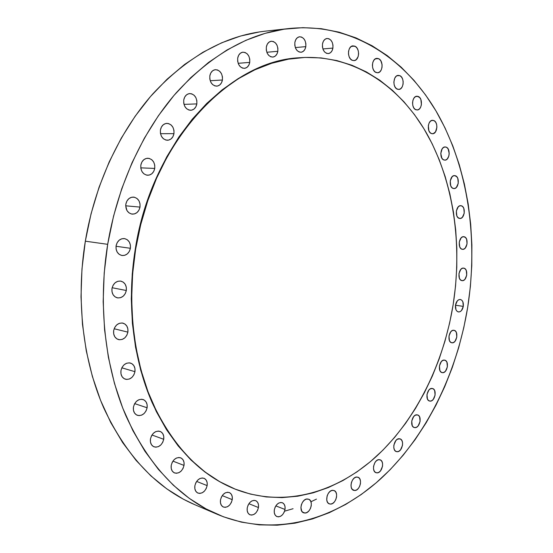 <?xml version="1.0" encoding="UTF-8"?>
<svg xmlns="http://www.w3.org/2000/svg" width="553" height="553" viewBox="0 0 553 553"><rect width="100%" height="100%" fill="white"/><g stroke="black" fill="none" stroke-linecap="round" stroke-linejoin="round"><path stroke-width="0.83" d="M418.13 96.436C423.114 97.978 422.174 110.213 417.093 109.978L415.144 109.349L413.727 107.773L412.808 105.478L412.538 102.823L412.96 100.204L414.01 98.033L415.517 96.644L417.259 96.243L419.713 97.577L420.895 99.554L421.407 104.738L420.667 107.158L419.381 108.969L417.736 109.895L415.98 109.791C410.99 108.353 411.854 96.049 416.941 96.236L418.13 96.436L415.759 96.526L418.13 96.436M399.653 75.602C404.768 77.254 403.946 89.579 398.734 89.441L396.591 88.763L395.105 87.118L394.151 84.754L393.86 82.024L394.759 78.173L396.107 76.342L396.936 75.761L399.653 75.602L401.305 76.805L402.536 78.851L403.158 81.436L403.082 84.167L402.321 86.627L400.987 88.452L399.28 89.372L397.455 89.233C392.34 87.685 393.079 75.291 398.291 75.381L399.653 75.602L396.95 75.754L399.653 75.602M378.411 58.618C383.692 60.367 382.973 72.823 377.602 72.775L375.252 72.049L373.704 70.342L372.701 67.901L372.39 65.102L372.833 62.371L373.952 60.132L375.584 58.729L377.464 58.376L379.31 59.123L380.851 60.844L382.082 64.646L382.012 67.438L381.224 69.955L379.835 71.807L378.058 72.713L376.164 72.54C370.883 70.902 371.505 58.376 376.876 58.369L378.411 58.618L375.39 58.832L378.411 58.618M352.392 60.367L350.574 59.081L349.199 56.897L348.487 54.153L348.549 51.263L349.378 48.671L350.837 46.791L352.703 45.892L354.694 46.12C360.176 47.959 359.547 60.595 353.989 60.623L352.392 60.367C346.918 58.646 347.443 45.94 353.001 45.851L355.641 46.646L357.252 48.429L358.296 50.931L358.62 53.786L358.171 56.551L356.236 59.655L354.376 60.567L352.392 60.367M351.369 46.404L354.694 46.12L351.369 46.404M332.92 48.083L322.883 48.947L332.92 48.083L332.077 50.71L330.57 52.625L328.627 53.551L326.546 53.337L324.639 52.003L323.187 49.756L322.434 46.936L322.489 43.97C323.152 40.708 324.68 38.876 327.072 38.461C331.233 39.021 333.183 42.228 332.92 48.083C332.249 51.367 330.708 53.206 328.282 53.6C324.162 53.012 322.233 49.805 322.489 43.97L323.346 41.323L324.867 39.401L326.823 38.496L328.911 38.738L330.812 40.093L332.235 42.346L332.975 45.146L332.92 48.083M305.816 46.625L295.323 47.579L305.816 46.625L304.945 49.314L303.369 51.277L301.344 52.224L299.152 51.996L297.148 50.634L295.62 48.325L294.818 45.436L294.867 42.401C295.544 39.076 297.127 37.203 299.615 36.768C304.005 37.321 306.072 40.611 305.816 46.625C305.132 49.977 303.528 51.858 301.005 52.265C296.664 51.685 294.618 48.394 294.867 42.401L295.751 39.692L297.348 37.722L299.394 36.795L301.585 37.051L303.583 38.44L305.083 40.749L305.864 43.618L305.816 46.625M277.834 51.298L266.822 52.265L277.834 51.298L276.929 54.049L275.29 56.067L273.161 57.042L270.866 56.821L268.758 55.431L267.154 53.081L266.297 50.123L266.339 47.019C267.044 43.611 268.696 41.682 271.309 41.233C275.906 41.793 278.083 45.152 277.834 51.298C277.129 54.74 275.442 56.669 272.788 57.09C268.246 56.496 266.097 53.136 266.339 47.019L267.258 44.24L268.917 42.222L271.067 41.268L273.362 41.516L275.456 42.934L277.046 45.284L277.876 48.222L277.834 51.298M249.742 62.392L238.149 63.305L249.742 62.392L248.802 65.206L247.094 67.286L244.875 68.296L242.477 68.095L240.258 66.699L238.571 64.314L237.666 61.3L237.693 58.127C238.433 54.609 240.182 52.618 242.947 52.169C247.723 52.756 249.991 56.164 249.742 62.392C249.002 65.952 247.226 67.936 244.405 68.358C239.691 67.736 237.458 64.328 237.693 58.127L238.647 55.286L240.382 53.206L242.622 52.21L245.027 52.452L247.226 53.869L248.891 56.261L249.776 59.247L249.742 62.392M222.424 79.991L210.209 80.738L222.424 79.991L221.456 82.874L219.679 85.01L217.364 86.074L214.861 85.909L212.546 84.519L210.769 82.114L209.822 79.058L209.836 75.83C210.617 72.16 212.483 70.107 215.442 69.671C220.35 70.3 222.679 73.743 222.424 79.991C221.635 83.703 219.741 85.756 216.728 86.157C211.889 85.487 209.594 82.044 209.836 75.83L210.824 72.92L212.622 70.777L214.958 69.733L217.467 69.934L219.769 71.351L221.518 73.763L222.444 76.791L222.424 79.991M196.84 103.909L183.983 104.372L196.84 103.909L195.838 106.853L193.999 109.059L191.601 110.192L188.995 110.068L186.582 108.699L184.737 106.294L183.741 103.217L183.748 99.934C184.584 96.077 186.596 93.955 189.776 93.561C194.753 94.259 197.11 97.708 196.84 103.909C195.99 107.814 193.951 109.936 190.702 110.289C185.801 109.549 183.485 106.1 183.748 99.934L184.764 96.962L186.624 94.75L189.05 93.644L191.656 93.803L194.055 95.199L195.873 97.605L196.854 100.667L196.84 103.909M173.96 133.66L160.501 133.681L173.96 133.66L172.937 136.66L171.05 138.934L168.568 140.137L165.879 140.068L163.384 138.748L161.469 136.363L160.425 133.273L160.425 129.955C161.338 125.877 163.515 123.672 166.958 123.354C171.921 124.148 174.257 127.584 173.96 133.66C173.048 137.787 170.829 139.992 167.324 140.268C162.437 139.425 160.135 135.99 160.425 129.955L161.469 126.92L163.391 124.646L165.893 123.464L168.582 123.568L171.064 124.916L172.951 127.308L173.967 130.377L173.96 133.66M154.743 168.423L140.773 167.856L154.743 168.423L153.699 171.478L151.764 173.815L149.22 175.094L146.462 175.101L143.898 173.836L141.927 171.485L140.849 168.402L140.842 165.064C141.845 160.729 144.209 158.455 147.934 158.234C152.801 159.146 155.075 162.541 154.743 168.423C153.734 172.812 151.328 175.087 147.533 175.253C142.75 174.292 140.517 170.898 140.842 165.064L141.907 161.981L143.87 159.637L146.434 158.386L149.199 158.407L151.75 159.699L153.693 162.057L154.743 165.119L154.743 168.423M140.006 207.092L125.711 205.813L125.842 204.14C126.948 199.522 129.513 197.172 133.536 197.096C138.215 198.133 140.372 201.465 140.006 207.092L138.948 210.181L136.978 212.587L134.393 213.942L131.586 214.032L128.973 212.843L126.955 210.548L125.711 205.82L140.006 207.092C138.893 211.764 136.287 214.108 132.188 214.129C127.598 213.043 125.483 209.711 125.842 204.14L126.92 201.022L128.918 198.61L131.531 197.276L134.344 197.214L136.944 198.437L138.927 200.739L139.999 203.781L140.006 207.092M130.397 248.297L116.026 246.258L130.397 248.297L129.333 251.415L127.342 253.875L124.736 255.306L121.895 255.493L119.254 254.387L117.222 252.154L116.102 249.14L116.089 245.795C117.312 240.887 120.07 238.481 124.37 238.571C128.787 239.726 130.798 242.967 130.397 248.297C129.16 253.26 126.361 255.666 121.985 255.507C117.658 254.311 115.695 251.069 116.089 245.795L117.174 242.649L119.185 240.175L121.819 238.765L124.667 238.62L127.294 239.753L129.298 241.993L130.384 244.986L130.397 248.297M126.312 290.505L112.141 287.733L126.312 290.505L125.248 293.636L123.264 296.145L120.651 297.659L117.803 297.929L115.162 296.92L113.123 294.77L112.003 291.804L111.983 288.486C113.33 283.295 116.268 280.834 120.796 281.111C124.902 282.362 126.741 285.493 126.312 290.505C124.957 295.751 121.978 298.198 117.381 297.86C113.365 296.567 111.568 293.443 111.983 288.486L113.068 285.32L115.086 282.804L117.727 281.311L120.575 281.076L123.201 282.12L125.213 284.277L126.305 287.221L126.312 290.505M127.888 332.146L114.153 328.745L127.888 332.146L126.831 335.277L124.854 337.821L122.261 339.397L119.441 339.756L116.814 338.844L114.789 336.777L113.676 333.881L113.662 330.597C115.121 325.157 118.197 322.669 122.89 323.118C126.665 324.431 128.331 327.438 127.888 332.146C126.416 337.634 123.305 340.123 118.542 339.597C114.851 338.249 113.227 335.249 113.662 330.597L114.741 327.438L116.738 324.881L119.358 323.318L122.192 322.993L124.798 323.947L126.796 326.014L127.874 328.897L127.888 332.146M134.96 371.685L121.826 367.821L134.96 371.685L133.916 374.81L131.967 377.374L129.416 379.005L126.63 379.448L124.045 378.618L122.054 376.648L120.969 373.828L120.955 370.593C122.51 364.959 125.676 362.443 130.453 363.045C133.902 364.386 135.402 367.268 134.96 371.685C133.397 377.374 130.19 379.876 125.344 379.206C121.978 377.837 120.513 374.969 120.955 370.593L122.013 367.441L123.99 364.862L126.568 363.252L129.354 362.844L131.925 363.701L133.881 365.685L134.946 368.485L134.96 371.685M147.112 407.775L134.662 403.614L147.112 407.775L146.089 410.872L144.181 413.45L141.686 415.116L138.969 415.628L136.446 414.888L134.503 413.008L133.439 410.271L133.432 407.091C135.056 401.319 138.264 398.789 143.04 399.508C146.199 400.849 147.561 403.607 147.112 407.775C145.48 413.589 142.245 416.105 137.4 415.331C134.31 413.962 132.99 411.218 133.432 407.091L134.476 403.966L136.404 401.381L138.927 399.722L141.651 399.245L144.153 400.013L146.068 401.907L147.105 404.63L147.112 407.775M163.723 439.296L151.971 434.997L163.723 439.296L162.72 442.352L160.868 444.923L158.441 446.617L155.808 447.183L153.361 446.52L151.481 444.73L150.457 442.068L150.451 438.958C152.116 433.123 155.303 430.593 160.024 431.368C162.935 432.688 164.165 435.329 163.723 439.296C162.057 445.172 158.835 447.688 154.059 446.852C151.218 445.511 150.015 442.884 150.451 438.958L151.467 435.875L153.347 433.289L155.794 431.603L158.441 431.07L160.868 431.762L162.727 433.573L163.723 436.213L163.723 439.296M184.018 465.419L172.916 461.112L184.018 465.419L183.043 468.426L181.253 470.976L178.909 472.684L176.366 473.292L174.008 472.691L172.197 470.976L171.216 468.398L171.223 465.363C172.889 459.522 176.027 457.006 180.624 457.801C183.32 459.087 184.453 461.624 184.018 465.419C182.345 471.287 179.186 473.797 174.541 472.946C171.893 471.647 170.787 469.117 171.223 465.363L172.211 462.322L174.029 459.764L176.393 458.064L178.944 457.49L181.287 458.112L183.071 459.84L184.025 462.405L184.018 465.419M207.147 485.617L196.633 481.407L207.147 485.617L206.207 488.569L204.479 491.085L202.225 492.792L199.778 493.428L197.518 492.882L195.783 491.237L194.85 488.734L194.863 485.769C196.515 479.99 199.557 477.488 203.995 478.269C206.525 479.506 207.575 481.953 207.147 485.617C205.502 491.423 202.433 493.919 197.953 493.089C195.472 491.831 194.442 489.391 194.863 485.769L195.817 482.79L197.573 480.26L199.847 478.559L202.294 477.958L204.541 478.532L206.248 480.191L207.168 482.672L207.147 485.617M232.239 499.649L222.237 495.606L232.239 499.649L231.327 502.546L229.668 505.02L227.504 506.714L225.168 507.357L223.004 506.852L221.352 505.262L220.467 502.836L220.488 499.94C222.092 494.264 225.023 491.797 229.267 492.536C231.666 493.725 232.661 496.096 232.239 499.649C230.636 505.352 227.684 507.82 223.398 507.039C221.041 505.836 220.073 503.472 220.488 499.94L221.414 497.023L223.094 494.534L225.278 492.854L227.622 492.239L229.772 492.771L231.396 494.368L232.26 496.788L232.239 499.649M258.451 507.536L248.891 503.7L258.451 507.536L257.574 510.364L255.977 512.79L253.91 514.456L251.67 515.099L249.61 514.622L248.041 513.08L247.205 510.723L247.232 507.896C248.781 502.359 251.574 499.933 255.624 500.61C257.919 501.744 258.859 504.06 258.451 507.536C256.91 513.101 254.09 515.52 250.004 514.808C247.751 513.661 246.825 511.352 247.232 507.896L248.124 505.048L249.742 502.608L251.829 500.956L254.069 500.341L256.115 500.845L257.663 502.387L258.486 504.737L258.451 507.536M285.009 509.479L275.823 505.877L285.009 509.479L284.159 512.244L282.631 514.615L280.654 516.239L278.518 516.875L276.555 516.405L275.069 514.912L274.274 512.61L274.316 509.852C275.788 504.481 278.449 502.096 282.293 502.705C284.512 503.79 285.417 506.05 285.009 509.479C283.537 514.871 280.862 517.249 276.984 516.613C274.8 515.514 273.915 513.26 274.316 509.852L275.173 507.066L276.721 504.689L278.719 503.071L280.855 502.463L282.804 502.954L284.277 504.46L285.051 506.748L285.009 509.479M305.021 513.046L302.45 512.043L305.021 513.046L303.148 512.583L301.731 511.117L300.908 507.543L301.357 504.785L302.532 502.214L304.268 500.23L306.279 499.124L308.588 499.179C313.876 500.748 310.689 513.177 305.021 513.046L303.638 512.818C298.364 511.186 301.668 498.73 307.295 498.965L309.155 499.449L310.551 500.928L311.284 503.175L311.235 505.843L310.42 508.539L308.954 510.848L307.06 512.437L305.021 513.046M330.583 504.08L328.8 503.61L327.445 502.165L326.747 499.953L327.106 495.965L328.247 493.456L329.906 491.527L331.828 490.463L333.943 490.497C339.093 491.935 336.051 504.253 330.583 504.08L329.353 503.887C324.224 502.387 327.369 490.041 332.802 490.317L334.579 490.801L335.906 492.26L336.597 494.465L336.542 497.078L335.754 499.712L334.344 501.965L332.533 503.5L330.583 504.08M354.715 490.504L352.703 489.806L354.715 490.504L352.296 489.412L351.3 487.566L350.989 485.14L351.418 482.499L352.51 480.052L354.107 478.179L355.952 477.156L357.867 477.177C362.906 478.49 360.017 490.739 354.715 490.504L353.65 490.338C348.618 488.976 351.611 476.686 356.879 477.025L358.579 477.522L359.851 478.974L360.501 481.138L360.438 483.702L359.678 486.281L358.323 488.472L356.581 489.958L354.715 490.504M377.015 472.863L375.293 472.31L377.015 472.863L375.376 472.366L374.146 470.928L373.51 468.778L373.572 466.234L374.927 462.55L376.462 460.732L378.245 459.764L379.959 459.771C384.929 460.953 382.178 473.188 377.015 472.863L376.109 472.725C371.153 471.502 374.001 459.232 379.137 459.647L380.768 460.165L381.978 461.61L382.6 463.753L382.531 466.276L380.485 470.928L378.805 472.359L377.015 472.863M397.158 451.725L395.582 451.2L394.4 449.762L393.798 447.626L393.867 445.117L395.879 440.541L397.51 439.172L399.916 438.833C404.837 439.884 402.218 452.147 397.158 451.725L396.425 451.614C391.51 450.522 394.213 438.218 399.245 438.729L400.814 439.276L401.983 440.72L402.577 442.849L402.501 445.338L400.51 449.886L398.893 451.262L397.158 451.725M414.902 427.635L413.374 427.075L412.234 425.623L411.729 421.013L413.692 416.533L415.275 415.22L417.474 414.902C422.374 415.828 419.886 428.167 414.902 427.635L414.321 427.545C409.427 426.577 411.992 414.19 416.955 414.819L418.476 415.4L419.603 416.858L420.093 421.434L418.151 425.893L416.582 427.213L414.902 427.635M430.04 401.112L428.554 400.517L427.448 399.045L426.964 394.455L428.886 390.059L430.434 388.794L432.432 388.503C437.34 389.305 434.983 401.775 430.04 401.112L429.619 401.043C424.711 400.199 427.151 387.688 432.073 388.448L433.545 389.056L434.644 390.536L435.107 395.091L433.213 399.466L431.679 400.738L430.04 401.112M442.421 372.667L440.962 372.031L439.884 370.531L439.421 365.955L441.308 361.627L442.822 360.411L444.64 360.141C449.589 360.826 447.349 373.475 442.421 372.667L442.144 372.618C437.202 371.899 439.517 359.208 444.425 360.107L445.87 360.763L446.942 362.263L447.391 366.819L445.524 371.118L444.018 372.342L442.421 372.667M431.534 133.591L429.992 132.526L428.845 130.626L428.34 125.531L429.073 123.132L430.338 121.321L431.941 120.395L433.635 120.478C438.529 121.895 437.458 134.089 432.481 133.75L431.534 133.591C426.64 132.271 427.635 120.008 432.619 120.305L434.444 120.9L435.799 122.42L436.67 124.639L436.911 127.218L435.501 131.897L433.227 133.653L431.534 133.591M431.596 120.506L433.635 120.478L431.596 120.506M446.05 147.098C450.875 148.391 449.672 160.591 444.764 160.142L443.195 159.623L441.868 158.179L440.769 153.478L442.165 148.826L443.589 147.423L445.227 146.953L446.831 147.492L448.144 148.951L449.223 153.623L448.822 156.133L447.177 159.057L445.628 160.024L443.976 160.004C439.144 158.815 440.285 146.545 445.193 146.953L446.05 147.098M453.246 188.455L451.787 187.515L450.702 185.739L450.239 180.866L452.147 176.704L453.674 175.73L455.292 175.716C460.089 176.877 458.734 189.126 453.875 188.566L453.246 188.455C448.442 187.391 449.734 175.08 454.594 175.598L456.743 176.677L457.815 178.453L458.257 183.299L456.377 187.439L454.856 188.428L453.246 188.455M453.895 175.667L455.292 175.716L453.895 175.667M461.326 205.778C466.131 206.801 464.624 219.147 459.785 218.47L457.877 217.502L456.806 215.788L456.363 210.997L458.243 206.85L459.743 205.834L461.326 205.778L462.757 206.684L463.808 208.398L464.244 213.161L462.384 217.288L460.891 218.311L459.308 218.387C454.504 217.453 455.949 205.045 460.794 205.688L461.326 205.778M462.17 249.272L460.753 248.449L459.695 246.783L459.26 242.069L461.119 237.908L462.605 236.864L464.174 236.76C469.013 237.645 467.34 250.136 462.495 249.327L462.17 249.272C457.324 248.477 458.942 235.924 463.794 236.691L465.585 237.603L466.628 239.269L467.057 243.956L465.218 248.097L463.739 249.147L462.17 249.272M463.407 236.691L464.174 236.76L463.407 236.691M463.849 268.157C468.757 268.903 466.912 281.588 462.031 280.648L460.442 279.846L459.391 278.235L458.955 273.576L460.808 269.394L462.287 268.309L463.849 268.157L465.26 268.945L466.297 270.562L466.725 275.194L464.893 279.355L463.421 280.447L461.859 280.62C456.944 279.963 458.734 267.21 463.621 268.115L463.849 268.157M451.912 342.784L450.481 342.107L449.416 340.579L448.967 335.989L450.833 331.724L452.326 330.556L453.972 330.307C458.983 330.881 456.854 343.752 451.912 342.784L451.787 342.763C446.783 342.162 448.981 329.242 453.909 330.3L455.333 330.998L456.384 332.533L456.819 337.095L454.974 341.332L453.488 342.514L451.912 342.784M463.29 306.397L455.478 305.215L463.29 306.397L461.458 310.592L459.978 311.726L458.416 311.947L456.999 311.221L455.942 309.652L455.506 305.035C456.329 301.35 457.939 299.498 460.324 299.477C462.667 300.224 463.656 302.532 463.29 306.397C462.467 310.095 460.849 311.947 458.444 311.954C456.114 311.194 455.14 308.892 455.506 305.035L457.359 300.825L458.845 299.698L460.407 299.491L461.817 300.238L462.861 301.807L463.29 306.397M235.654 489.336L219.341 481.532L204.769 471.909L190.985 460.027L178.19 445.946L166.577 429.75L156.333 411.584L147.651 391.628L140.676 370.109L135.561 347.277L132.402 323.429L131.282 298.897L132.243 274.012L135.278 249.147L135.637 249.196C152.158 141.45 229.813 60.484 299.906 57.719C353.374 54.007 399.701 85.846 426.861 133.757C453.819 182.193 462.515 244.806 453.163 304.62C443.575 363.183 416.692 418.69 377.146 455.7C337.565 492.156 285.065 508.145 235.972 489.46C200.981 475.594 173.144 446.658 152.462 402.653C133.411 359.146 126.858 303.321 135.637 249.196L135.278 249.147C126.499 303.244 133.052 359.042 152.103 402.536C172.785 446.52 200.615 475.449 235.606 489.315L235.785 489.384M265.06 31.189L259.592 31.901L240.645 36.014L221.67 42.795L202.91 52.272L184.612 64.438L167.041 79.238L150.457 96.575L135.119 116.275L121.287 138.139L109.197 161.891L99.063 187.225L91.058 213.783L85.328 241.177L107.683 244.329L85.328 241.177C75.789 299.781 82.943 360.28 103.701 407.851C126.222 455.955 156.568 488.23 194.753 504.675L217.467 514.401C179.054 497.866 148.515 464.962 125.856 415.676C104.98 366.916 97.874 304.675 107.683 244.329C117.423 185.843 142.653 131.282 176.213 92.835C211.474 54.457 249.216 33.007 289.426 28.493C352.026 22.251 405.971 58.687 437.292 113.192C468.398 168.354 478.297 239.414 467.72 307.171C456.861 373.538 426.322 436.587 380.879 478.649C335.415 520.041 274.426 538.062 217.467 514.401M284.588 511.172L293.076 508.712M310.938 501.765L316.454 499.117M289.24 28.514L264.866 31.21C224.891 35.724 187.508 56.648 152.704 93.996C119.586 131.407 94.805 184.377 85.328 241.177L81.962 269.007L81.008 296.85L82.466 324.286L86.282 350.927L92.358 376.393L100.563 400.351L110.724 422.499L122.648 442.587L136.107 460.428L150.879 475.87L166.723 488.817L183.416 499.221L194.939 504.758M107.683 244.329L104.206 272.982L103.169 301.634L104.579 329.865L108.374 357.245L114.457 383.402L122.697 407.983L132.92 430.683L144.914 451.241L158.455 469.462L173.324 485.202L189.271 498.364L206.062 508.898L223.46 516.799L241.246 522.101L259.219 524.866L277.177 525.191L294.949 523.179L312.383 518.956L329.339 512.666L345.687 504.447L361.33 494.451L376.178 482.817L390.142 469.691L403.158 455.23L415.172 439.559L426.128 422.831L435.985 405.155L444.716 386.685L452.278 367.531L458.651 347.809L463.801 327.653L467.72 307.171L470.389 286.482L471.785 265.696L471.889 244.938L470.7 224.324L468.197 203.981L464.382 184.031L459.246 164.607L452.789 145.84L445.013 127.881L435.944 110.877L425.589 94.978L413.976 80.351L401.153 67.155L387.169 55.57L372.1 45.761L356.028 37.901L339.051 32.157L321.307 28.694L302.94 27.657L284.124 29.185L265.046 33.367L245.919 40.293L226.993 49.991L208.509 62.468L190.73 77.669L173.932 95.475L158.386 115.743L144.34 138.236L132.049 162.686L121.729 188.767L113.559 216.119L107.683 244.329M299.671 57.74L299.519 57.754C229.419 60.519 151.785 141.45 135.278 249.147L140.344 224.649L147.368 200.87L156.229 178.156L166.778 156.796L178.847 137.075L192.237 119.234L206.725 103.452L222.099 89.89L238.129 78.644L254.601 69.775L271.295 63.305L288.016 59.212L299.685 57.74M135.637 249.196L132.602 274.081L131.649 298.966L132.761 323.512L135.92 347.367L141.036 370.213L148.01 391.745L156.699 411.709L166.937 429.875L178.557 446.077L191.352 460.165L205.135 472.055L219.707 481.677L234.866 489.018L250.426 494.092L266.2 496.94L282.03 497.617L297.756 496.207L313.233 492.82L328.337 487.552L342.95 480.536L356.968 471.882L370.31 461.72L382.89 450.177L394.642 437.388L405.501 423.467L415.427 408.543L424.372 392.741L432.294 376.178L439.158 358.973L444.944 341.229L449.617 323.076L453.163 304.62L455.554 285.97L456.785 267.244L456.84 248.546L455.713 230L453.384 211.716L449.859 193.826L445.137 176.442L439.22 159.693L432.128 143.718L423.868 128.649L414.467 114.623L403.966 101.787L392.402 90.291L379.835 80.275L366.335 71.89L351.985 65.275L336.895 60.581L321.169 57.927L304.959 57.429L288.403 59.185L271.689 63.277L254.988 69.747L238.516 78.623L222.479 89.869L207.105 103.439L192.61 119.227L179.227 137.075L167.158 156.803L156.603 178.17L147.734 200.905L140.711 224.691L135.637 249.196"/></g></svg>
